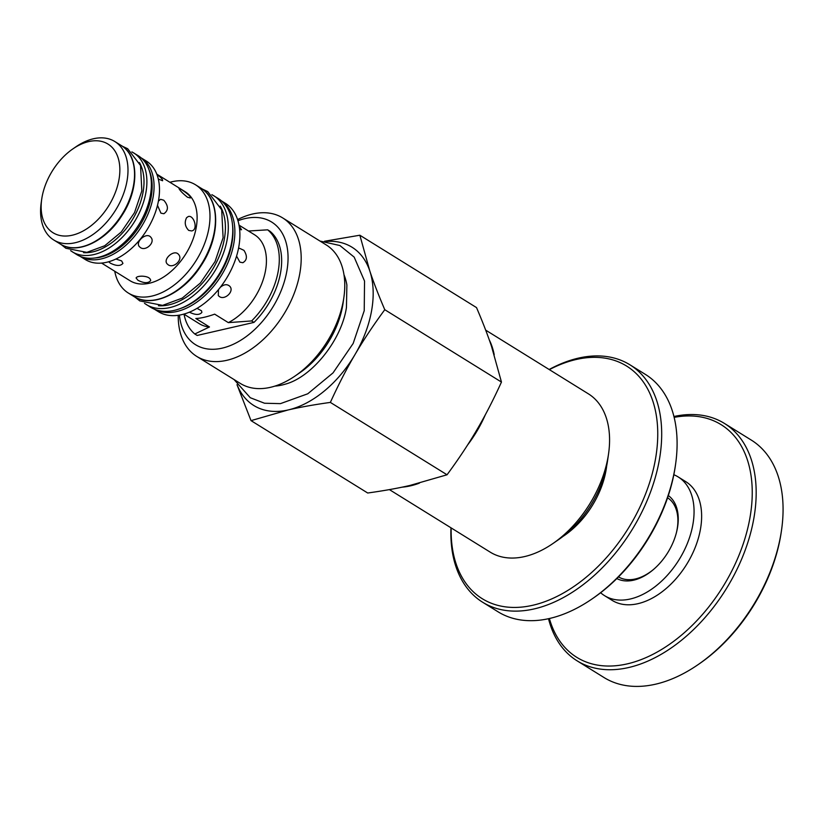 <?xml version="1.0" encoding="UTF-8"?>
<svg xmlns="http://www.w3.org/2000/svg" width="824" height="824" viewBox="0 0 824 824"><rect width="100%" height="100%" fill="white"/><g stroke="black" fill="none" stroke-linecap="round" stroke-linejoin="round"><path stroke-width="1.24" d="M591.91 599.038L593.342 598.059A136.908 86.994 -58.2 0 0 675.361 465.838L675.598 464.118A139.699 88.765 121.8 0 1 674.763 469.402A139.699 88.765 121.8 0 1 591.91 599.038A139.699 88.765 121.8 0 1 498.046 611.799L482.648 602.241A139.699 88.765 -58.2 0 0 586.74 581.857A139.699 88.765 -58.2 0 0 659.355 459.844A139.699 88.765 -58.2 0 0 629.927 364.805A139.699 88.765 -58.2 0 0 549.155 369.502M549.361 369.636A136.908 86.994 121.8 0 1 655.461 459.184A136.908 86.994 121.8 0 1 542.264 602.581A136.908 86.994 121.8 0 1 451.171 527.926M450.965 527.793A139.699 88.765 -58.2 0 0 482.648 602.241M629.927 364.805L645.326 374.353A139.699 88.765 121.8 0 1 675.598 464.118M563.049 536.383A69.855 44.383 -58.2 0 0 605.99 470.545A69.855 44.383 -58.2 0 0 606.649 466.096M618.494 576.903A46.566 29.592 -58.2 0 0 635.397 578.963A46.566 29.592 -58.2 0 0 649.508 572.484A46.566 29.592 -58.2 0 0 653.865 569.157M676.36 532.891A46.566 29.592 -58.2 0 0 677.4 527.514A46.566 29.592 -58.2 0 0 667.584 497.768M402.205 487.149A93.133 59.174 -58.2 0 0 419.406 483.142M467.579 445.001A93.133 59.174 -58.2 0 0 485.315 414.802M494.215 354.773A93.133 59.174 -58.2 0 0 489.25 339.828M485.686 330.136L588.388 393.841A93.133 59.174 121.8 0 1 608.576 453.684A93.133 59.174 121.8 0 1 552.78 543.624A93.133 59.174 121.8 0 1 490.198 552.131L389.402 489.611M552.78 543.624L558.682 539.566A81.586 51.84 -58.2 0 0 607.556 460.771L608.576 453.684M131.892 151.884L138.133 155.664A58.205 36.987 121.8 0 1 150.401 195.257A58.205 36.987 121.8 0 1 120.139 246.098A58.205 36.987 121.8 0 1 76.766 254.595L70.617 250.671M211.902 194.66L218.206 198.481A64.035 40.685 121.8 0 1 231.698 242.04A64.035 40.685 121.8 0 1 198.419 297.958A64.035 40.685 121.8 0 1 150.71 307.301L144.488 303.345M274.886 386.106A71.997 45.742 -58.2 0 0 285.392 384.128C311.575 377.207 341.476 340.518 346.441 307.548L346.883 285.001A71.997 45.742 -58.2 0 0 343.979 274.711M282.663 217.907L326.242 244.934A81.494 51.778 121.8 0 1 343.896 297.299L343.072 303.129A71.997 45.742 121.8 0 1 299.936 372.664L295.085 376.002A81.494 51.778 121.8 0 1 240.33 383.438L196.751 356.411A81.494 51.778 -58.2 0 0 283.714 314.449A81.494 51.778 -58.2 0 0 282.663 217.907A81.494 51.778 -58.2 0 0 237.59 219.575M115.885 259.024L121.612 260.889L122.941 263.361C120.52 266.224 116.287 266.131 110.231 263.083L108.665 261.764M140.44 247.581L139.349 246.623C134.889 241.731 146.868 231.534 150.936 237.405C155.54 242.452 145.766 251.526 140.44 247.581M158.404 201.159L160.577 199.305L163.78 200.232C168.56 205.866 168.601 210.367 163.894 213.725L160.948 213.189L157.487 205.361M197.018 308.351L201.468 310.751L201.901 312.337C199.604 315.17 195.432 315.118 189.386 312.183M220.286 287.339C224.025 284.198 227.228 283.878 229.896 286.381C234.5 291.438 224.725 300.502 219.4 296.568L218.308 295.61L218.473 289.605M238.414 248.827L239.547 248.282L243.945 250.352C247.519 256.048 247.159 260.168 242.853 262.712L239.908 262.166L236.57 256.079M239.197 226.095L241.545 229.731L239.64 229.525M194.804 333.988L209.471 326.963L195.824 318.497C200.747 318.311 207.03 316.859 214.673 314.16L228.33 322.627L251.608 320.938A63.706 40.479 121.8 0 0 267.676 229.824L270.035 231.287A63.706 40.479 121.8 0 1 253.967 322.4L197.163 335.45L194.804 333.988A63.706 40.479 121.8 0 1 184.04 314.222M251.608 320.938L253.967 322.4M267.676 229.824L248.498 231.019M209.471 326.963A52.345 33.259 121.8 0 1 199.346 323.719L183.845 314.099M239.022 225.137L254.523 234.758A52.345 33.259 121.8 0 1 263.773 277.853A52.345 33.259 121.8 0 1 228.33 322.627M41.705 199.223L41.2 202.766A57.927 36.812 -58.2 0 0 53.756 239.99A57.927 36.812 -58.2 0 0 115.566 210.161A57.927 36.812 -58.2 0 0 114.824 141.532A57.927 36.812 -58.2 0 0 75.901 146.816L72.955 148.845A52.159 33.135 121.8 0 1 119.758 166.819A52.159 33.135 121.8 0 1 78.599 233.161A52.159 33.135 121.8 0 1 41.705 199.223A52.159 33.135 121.8 0 1 42.024 197.245A52.159 33.135 121.8 0 1 72.955 148.845M146.322 161.061A57.927 36.812 121.8 0 1 147.063 229.7A57.927 36.812 121.8 0 1 85.253 259.519L79.99 256.264A57.927 36.812 -58.2 0 0 141.646 226.332A57.927 36.812 -58.2 0 0 141.069 157.806L146.322 161.061M154.366 309.185L158.249 311.596A63.706 40.479 -58.2 0 0 226.229 278.8A63.706 40.479 -58.2 0 0 225.405 203.322L221.522 200.912M169.919 182.279A63.706 40.479 121.8 0 1 195.515 184.782A63.706 40.479 121.8 0 1 196.328 260.25A63.706 40.479 121.8 0 1 128.359 293.056A63.706 40.479 121.8 0 1 114.732 271.24M156.951 174.575C160.989 177.428 162.864 179.488 162.585 180.755L158.301 179.014M142.058 276.164C147.486 276.442 150.359 277.915 150.689 280.572C148.268 283.435 144.035 283.343 137.979 280.294L136.104 277.997C136.527 276.823 138.514 276.205 142.058 276.164M168.178 264.792L167.097 263.834C162.637 258.942 174.616 248.745 178.684 254.616C183.278 259.663 173.514 268.737 168.178 264.792M186.605 217.67L188.325 216.506C193.939 214.776 198.553 229.855 191.642 230.936L188.696 230.401C184.978 226.548 184.277 222.305 186.605 217.67M178.993 188.593L178.993 188.449C179.055 187.625 192.219 196.4 190.334 197.966L187.501 197.245C183 193.671 180.168 190.787 178.993 188.593M156.776 174.132L185.215 191.765A52.345 33.259 121.8 0 1 185.894 253.782A52.345 33.259 121.8 0 1 130.037 280.727L101.599 263.093M178.221 315.293A81.494 51.778 -58.2 0 0 196.751 356.411M237.961 220.739A72.182 45.866 121.8 0 1 288.05 258.963A72.182 45.866 121.8 0 1 235.922 343A72.182 45.866 121.8 0 1 179.426 315.108M343.896 297.299A81.494 51.778 121.8 0 1 295.085 376.002M324.502 241.257L359.851 235.221L369.78 270.89C373.612 282.385 378.607 295.322 384.777 309.7C373.334 325.223 363.425 340.158 355.041 354.485C346.616 368.792 338.396 384.767 330.362 402.411C314.469 404.615 300.399 407.128 288.163 409.95L251.021 420.631L236.982 384.664M326.18 241.442A93.133 59.174 121.8 0 1 369.78 270.89A93.133 59.174 121.8 0 1 355.041 354.485A93.133 59.174 121.8 0 1 288.163 409.95A93.133 59.174 121.8 0 1 237.168 384.942M330.362 402.411L447.041 474.779L409.899 485.46C397.662 488.292 383.593 490.805 367.7 493.01L251.021 420.631M447.041 474.779C458.484 459.256 468.392 444.332 476.777 429.994C485.202 415.687 493.432 399.712 501.456 382.068L491.526 346.399C487.684 334.915 482.689 321.978 476.519 307.589L359.851 235.221M501.456 382.068L384.777 309.7M674.156 417.366A136.908 86.994 121.8 0 1 751.962 501.208A136.908 86.994 121.8 0 1 659.066 650.97A136.908 86.994 121.8 0 1 549.392 618.515M548.516 618.711A139.699 88.765 -58.2 0 0 577.13 660.848A139.699 88.765 -58.2 0 0 726.202 588.923A139.699 88.765 -58.2 0 0 724.409 423.412A139.699 88.765 -58.2 0 0 673.939 416.501M724.409 423.412L751.303 440.088A139.699 88.765 121.8 0 1 781.574 529.853A139.699 88.765 121.8 0 1 697.887 664.772A139.699 88.765 121.8 0 1 655.554 684.198A139.699 88.765 121.8 0 1 604.023 677.534L577.13 660.848M600.634 592.734A69.855 44.383 -58.2 0 0 604.538 595.649L612.119 600.356A69.855 44.383 -58.2 0 0 686.649 564.389A69.855 44.383 -58.2 0 0 685.753 481.638L678.173 476.931A69.855 44.383 -58.2 0 0 673.836 474.727M697.887 664.772L699.319 663.794A136.908 86.994 -58.2 0 0 781.327 531.562L781.574 529.853M668.326 495.543A48.894 31.065 121.8 0 1 677.73 526.155A48.894 31.065 121.8 0 1 648.437 573.38A48.894 31.065 121.8 0 1 616.836 578.561M604.538 595.649A69.855 44.383 -58.2 0 0 679.079 559.692A69.855 44.383 -58.2 0 0 678.173 476.931M139.41 162.555A55.981 35.566 121.8 0 1 143.077 192.116A55.981 35.566 121.8 0 1 83.512 252.669M133.653 152.883A58.205 36.987 121.8 0 1 145.92 192.476A58.205 36.987 121.8 0 1 115.659 243.317A58.205 36.987 121.8 0 1 72.285 251.814M220.235 206.103A61.8 39.264 121.8 0 1 224.375 238.888A61.8 39.264 121.8 0 1 158.445 305.735M213.725 195.7A64.035 40.685 121.8 0 1 227.218 239.259A64.035 40.685 121.8 0 1 193.928 295.177A64.035 40.685 121.8 0 1 146.219 304.519M121.385 145.601A57.927 36.812 121.8 0 1 122.127 214.23A57.927 36.812 121.8 0 1 60.317 244.058C76.704 255.038 105.534 241.659 121.591 216.032C139.194 189.86 139.297 155.767 121.385 145.601L114.824 141.532M149.196 170.3A56.599 35.957 121.8 0 1 140.008 225.323A56.599 35.957 121.8 0 1 94.801 257.994M232.481 224.386A62.367 39.624 121.8 0 1 180.26 308.578M154.655 309.309A63.706 40.479 -58.2 0 0 221.213 275.69A63.706 40.479 -58.2 0 0 221.759 201.128M133.787 296.424C151.781 308.485 183.474 293.746 201.128 265.575C220.482 236.807 220.616 199.315 200.943 188.15A63.706 40.479 121.8 0 1 201.767 263.628A63.706 40.479 121.8 0 1 133.787 296.424L128.359 293.056M677.05 529.986L677.4 527.514M651.568 571.073L649.508 572.484M122.343 146.229L127.658 148.722L140.543 165.49L141.831 190.952L134.518 212.613L121.221 232.049L104.71 245.758L86.829 252.36L65.869 248.271L61.306 244.635M202.127 188.933L207.689 191.57L221.697 209.811L223.098 237.734L215.043 261.599L200.376 283.034L182.228 298.113L162.606 305.364L139.812 300.925L135.012 297.134M319.98 241.051L339.9 245.531L354.166 257.109L364.538 281.056L364.229 310.689L353.166 343.454L333.04 372.881L307.764 393.79L280.438 403.636L264.525 403.235L250.28 397.724L234.067 379.555M53.756 239.99L60.317 244.058M200.943 188.15L195.515 184.782"/></g></svg>
